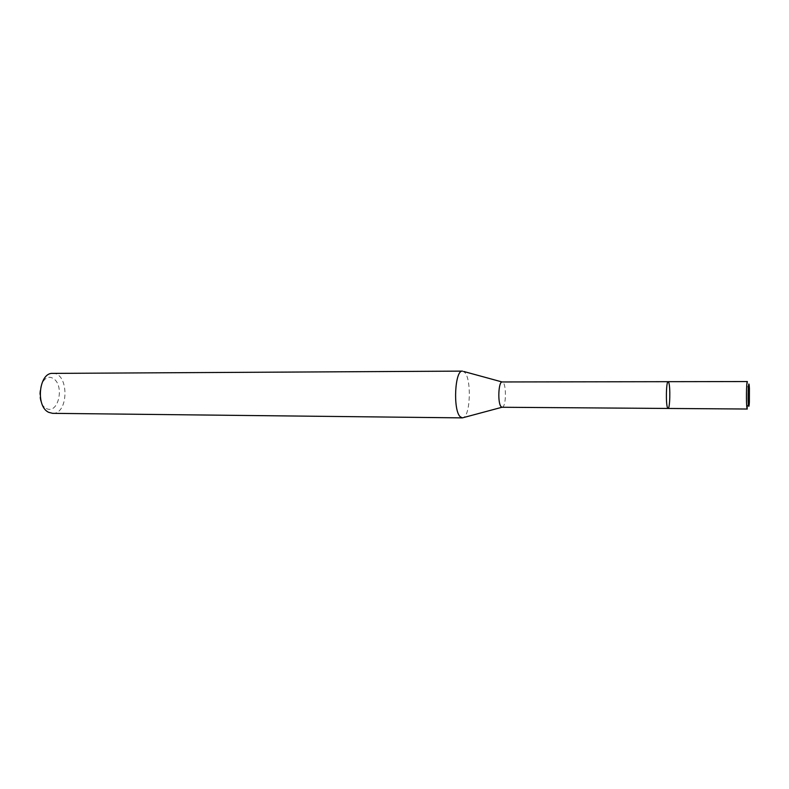 <?xml version="1.0" encoding="UTF-8"?>
<svg xmlns="http://www.w3.org/2000/svg" width="789" height="789" viewBox="0 0 789 789"><rect width="100%" height="100%" fill="white"/><g stroke="black" fill="none" stroke-linecap="round" stroke-linejoin="round"><path stroke-width="0.59" stroke-dasharray="3.94 2.96" d="M462.472 371.116L464.849 372.487C471.428 379.341 470.481 414.403 463.607 417.519M52.616 413.337C68.988 414.333 69.107 372.497 52.725 373.394M46.373 408.524C58.544 414.817 64.945 384.815 52.962 378.326C40.821 371.244 33.897 402.282 46.373 408.524M502.09 407.262L502.662 407.075C506.301 405.378 506.36 383.868 502.731 382.142L502.159 381.965M668.066 408.455C669.969 409.096 670.532 386.61 668.717 382.438L668.135 381.679M747.301 409.027L748.169 400.408M748.199 390.161L747.38 381.551M502.731 382.142L502.08 381.965M502.662 407.075L502.011 407.252"/><path stroke-width="1.18" d="M502.011 407.252L462.344 417.884L460.243 416.779C452.817 410.221 454.849 369.735 462.472 371.116L52.725 373.394C38.937 372.29 35.397 406.7 48.81 412.371L52.616 413.337L462.344 417.884M668.135 381.679L502.159 381.965C498.48 381.255 497.484 402.962 501.045 406.631L502.09 407.262L668.066 408.455C669.969 409.096 670.532 386.61 668.717 382.438L668.135 381.679C666.222 380.919 665.679 403.919 667.524 407.785L668.066 408.455L747.301 409.027L747.015 408.347C746.069 404.382 746.384 380.762 747.38 381.551L668.135 381.679C666.222 380.919 665.679 403.919 667.524 407.785L668.066 408.455M748.574 405.832C748.889 407.144 749.155 405.911 749.372 402.134L749.412 388.444C748.702 373.69 747.42 399.678 748.574 405.832M748.169 400.408L748.199 390.161M502.08 381.965L463.735 371.481M749.412 388.444L748.357 387.162M749.372 402.134L748.307 403.416"/></g></svg>
